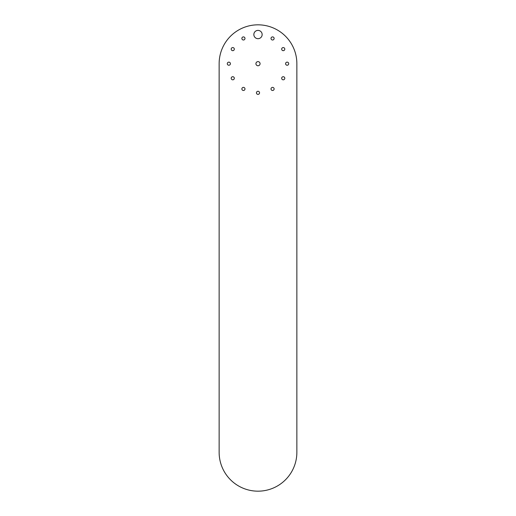 <?xml version="1.0" encoding="UTF-8"?>
<svg xmlns="http://www.w3.org/2000/svg" width="516" height="516" viewBox="0 0 516 516"><rect width="100%" height="100%" fill="white"/><g stroke="black" fill="none" stroke-linecap="round" stroke-linejoin="round"><path stroke-width="0.77" d="M219.139 63.687L219.139 452.313A38.861 38.861 0 0 0 258 491.174A38.861 38.861 0 0 0 296.861 452.313L296.861 63.687A38.861 38.861 0 0 0 258 24.826A38.861 38.861 0 0 0 219.139 63.687M260.07 63.687A2.07 2.07 0 0 1 258 65.758A2.07 2.07 0 0 1 255.93 63.687A2.07 2.07 0 0 1 258 61.617A2.07 2.07 0 0 1 260.07 63.687M262.147 34.54A4.147 4.147 0 0 1 258 38.687A4.147 4.147 0 0 1 253.853 34.54A4.147 4.147 0 0 1 258 30.399A4.147 4.147 0 0 1 262.147 34.54M274.125 38.448A1.554 1.554 0 0 1 272.571 40.003A1.554 1.554 0 0 1 271.016 38.448A1.554 1.554 0 0 1 272.571 36.894A1.554 1.554 0 0 1 274.125 38.448M284.793 49.117A1.554 1.554 0 0 1 283.239 50.671A1.554 1.554 0 0 1 281.684 49.117A1.554 1.554 0 0 1 283.239 47.562A1.554 1.554 0 0 1 284.793 49.117M241.875 38.448A1.554 1.554 0 0 1 243.429 36.894A1.554 1.554 0 0 1 244.984 38.448A1.554 1.554 0 0 1 243.429 40.003A1.554 1.554 0 0 1 241.875 38.448M231.207 49.117A1.554 1.554 0 0 1 232.761 47.562A1.554 1.554 0 0 1 234.316 49.117A1.554 1.554 0 0 1 232.761 50.671A1.554 1.554 0 0 1 231.207 49.117M241.875 88.933A1.554 1.554 0 0 1 243.429 87.378A1.554 1.554 0 0 1 244.984 88.933A1.554 1.554 0 0 1 243.429 90.487A1.554 1.554 0 0 1 241.875 88.933M231.207 78.264A1.554 1.554 0 0 1 232.761 76.71A1.554 1.554 0 0 1 234.316 78.264A1.554 1.554 0 0 1 232.761 79.819A1.554 1.554 0 0 1 231.207 78.264M227.298 63.687A1.554 1.554 0 0 1 228.852 62.133A1.554 1.554 0 0 1 230.407 63.687A1.554 1.554 0 0 1 228.852 65.242A1.554 1.554 0 0 1 227.298 63.687M274.125 88.933A1.554 1.554 0 0 1 272.571 90.487A1.554 1.554 0 0 1 271.016 88.933A1.554 1.554 0 0 1 272.571 87.378A1.554 1.554 0 0 1 274.125 88.933M284.793 78.264A1.554 1.554 0 0 1 283.239 79.819A1.554 1.554 0 0 1 281.684 78.264A1.554 1.554 0 0 1 283.239 76.71A1.554 1.554 0 0 1 284.793 78.264M288.702 63.687A1.554 1.554 0 0 1 287.148 65.242A1.554 1.554 0 0 1 285.593 63.687A1.554 1.554 0 0 1 287.148 62.133A1.554 1.554 0 0 1 288.702 63.687M259.554 92.835A1.554 1.554 0 0 1 258 94.389A1.554 1.554 0 0 1 256.446 92.835A1.554 1.554 0 0 1 258 91.28A1.554 1.554 0 0 1 259.554 92.835"/></g></svg>
